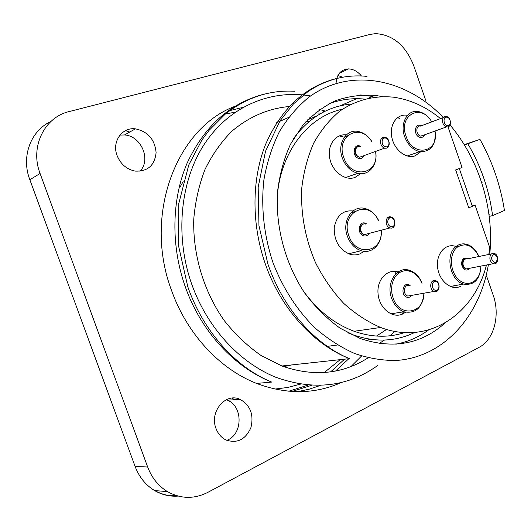 <?xml version="1.0" encoding="UTF-8"?>
<svg xmlns="http://www.w3.org/2000/svg" width="531" height="531" viewBox="0 0 531 531"><rect width="100%" height="100%" fill="white"/><g stroke="black" fill="none" stroke-linecap="round" stroke-linejoin="round"><path stroke-width="0.8" d="M339.143 135.89L343.995 137.151M395.628 273.253L394.48 271.348M366.503 340.637L369.974 339.243M376.466 336.07L386.581 329.439M401.655 314.405L403.606 311.816M309.387 121.347L305.697 121.944M364.067 251.322L360.038 253.825C356.799 255.145 353.407 255.285 349.856 254.236C339.229 249.643 334.026 240.742 334.245 227.547C336.747 215.075 343.404 209.592 354.217 211.112L354.808 211.272M399.929 118.771L397.639 117.524M342.475 109.2C308.319 116.302 280.308 151.747 277.182 197.479M303.088 290.656C317.492 310.469 334.503 324.01 354.144 331.271C371.72 337.417 388.533 337.849 404.582 332.565M452.691 287.231L453.288 285.917M440.511 118.605C425.981 106.718 410.277 99.569 393.391 97.173C374.508 95.334 355.989 99.967 339.867 111.059C329.645 119.575 320.95 130.221 313.775 142.978C307.668 156.778 303.659 171.845 301.754 188.186C300.599 213.747 305.206 238.638 315.593 262.858C323.366 278.078 332.731 291.565 343.67 303.327C355.292 313.821 367.611 321.872 380.641 327.474C428.125 345.621 474.15 314.531 486.449 265.015M488.792 254.462L489.808 247.771L475.079 205.172L468.767 207.8L455.671 169.947L462.056 167.497L447.991 126.803M472.218 205.928L475.079 205.172M405.518 312.261L402.87 313.894C392.562 319.111 379.021 308.186 378.026 293.504C376.705 278.835 388.38 267.664 399.445 272.463M360.609 173.69L354.967 177.454C344.871 181.31 331.696 171.101 329.598 157.488C327.242 143.888 336.833 132.511 347.964 135.173M420.725 151.786L415.136 155.822C406.049 159.293 394.042 149.735 391.765 136.952C389.269 124.188 397.414 113.249 407.509 115.327M460.536 286.355C451.284 291.034 438.958 280.892 437.577 267.173C435.924 253.473 445.848 242.621 456.01 246.523M351.276 104.036C328.264 106.173 309.069 117.61 293.683 138.365M347.732 332.771C371.627 342.601 393.975 342.495 414.777 332.439M435.553 290.331C431.159 289.66 431.345 280.713 435.725 281.503C440.093 282.193 439.933 291.081 435.553 290.331M411.047 295.488L407.788 296.059C402.379 294.486 403.899 283.62 409.222 285.651M434.816 291.565C440 292.674 440.73 282.127 435.593 280.68C430.19 278.569 428.709 289.76 434.192 291.406L434.816 291.565M422.085 283.222C419.371 276.611 415.202 272.33 409.58 270.372C397.002 265.686 385.652 282.85 391.612 298.289C394.175 305.093 398.257 309.586 403.865 311.777C415.76 313.947 422.457 307.761 423.95 293.212M423.791 293.238C424.488 313.801 399.451 318.076 393.073 297.811L391.938 293.391L391.586 288.857L392.031 284.437L393.245 280.341L395.17 276.784L397.699 273.93L400.706 271.918L404.051 270.837L407.562 270.73L411.067 271.593L414.406 273.392L417.419 276.02L419.968 279.366L421.933 283.255M410.105 285.486C402.923 280.043 399.617 296.212 407.702 297.4L410.065 297.048L411.93 295.329M397.301 271.759L397.865 272.788M491.414 258.643C492.695 253.108 494.759 252.922 497.613 258.093C496.352 263.628 494.281 263.814 491.414 258.643M398.184 272.728L398.197 272.011M478.896 256.506C476.121 250.028 472.032 245.953 466.643 244.28C462.727 243.278 459.169 244.034 455.976 246.55C444.805 254.581 450.069 280.766 463.556 284.085C474.19 285.592 479.964 279.605 480.887 266.104M480.814 266.117C481.232 279.751 469.278 288.147 459.7 280.481C449.949 273.193 448.509 253.984 457.138 247.287C465.727 242.242 472.955 245.322 478.829 256.519M489.907 258.862C490.385 261.352 491.553 262.951 493.405 263.661C498.47 265.44 499.213 254.608 494.129 253.367C491.175 253.075 489.768 254.907 489.907 258.862M391.108 226.71C386.502 225.834 386.774 216.84 391.367 217.836C395.953 218.726 395.701 227.66 391.108 226.71M378.59 220.438C375.444 214.212 371.016 210.269 365.315 208.597C352.491 204.541 341.506 221.042 347.38 236.262C350.228 243.709 354.827 248.528 361.173 250.718C372.191 254.468 382.612 243.55 381.238 230.228M381.046 230.275C383.548 252.245 355.783 257.595 348.86 235.757C339.847 212.294 368.541 198.255 378.397 220.491M390.385 228.005C395.993 229.379 396.604 218.327 391.015 217C385.294 215.055 384.232 226.445 390.013 227.912L390.385 228.005M447.109 125.482C442.92 124.38 443.08 116.083 447.255 117.298C451.416 118.42 451.277 126.663 447.109 125.482M423.831 135.113L420.658 136.102C415.634 135.033 415.547 124.977 420.559 126.086L446.239 116.462C441.161 115.293 441.301 125.635 446.392 126.763L446.677 126.829C451.987 128.057 451.516 117.152 446.239 116.462M435.008 131.057C439.402 152.696 412.952 157.979 406.042 136.175C398.031 115.161 421.448 102.788 431.703 121.911M431.776 121.878C428.232 116.017 423.731 112.579 418.282 111.556C407.45 109.406 399.651 123.404 404.642 136.673C407.861 144.956 412.912 149.948 419.789 151.64C430.98 151.912 436.077 145.043 435.081 131.031M421.275 125.814C414.585 121.997 413.012 135.717 419.981 137.337C422.079 137.761 423.599 136.932 424.548 134.854M385.426 146.735C380.853 145.633 381.132 136.892 385.692 138.113C390.239 139.228 389.986 147.91 385.426 146.735M372.178 142.042C368.574 136.201 363.941 132.684 358.272 131.476C346.179 128.694 336.88 143.748 342.309 157.986C345.535 166.249 350.712 171.36 357.841 173.325C368.939 176.192 378.185 164.53 375.623 151.435M375.463 151.494C380.136 174.228 351.084 180.381 343.769 157.468C335.273 135.438 361.087 122.11 372.012 142.109M384.716 148.063L384.822 148.089C390.624 149.616 390.663 138.206 384.875 137.25C379.207 135.783 379.028 146.914 384.716 148.063M459.249 168.42L472.398 206.44M425.816 100.611L413.649 65.466C405.551 45.374 392.887 34.761 375.649 33.626L370.213 34.382L69.276 111.543C44.405 117.159 29.743 146.941 40.071 173.464L147.664 467.001C151.78 477.854 158.384 486.064 167.477 491.626C180.799 499.001 194.266 499.24 207.873 492.343L479.095 347.354C494.062 339.76 500.428 315.069 493.16 295.077L486.708 276.439M297.526 391.672L309.108 389.223L320.246 385.493M350.964 366.596L361.598 355.982M311 118.4L309.726 117.776M242.926 107.395L227.699 111.098M322.709 110.621L323.883 111.835M129.71 132.06L125.522 130.619M234.164 399.757L232.432 398.071M237.603 361.943L239.567 362.646M283.74 366.669L291.818 364.91M226.219 399.763L227.354 400.201C242.587 405.764 243.152 433.017 228.018 439.841L226.85 440.378M119.953 135.08L124.533 134.96C141.279 135.83 151.474 160.116 139.865 171.281M337.935 75.455L342.634 77.241M215.998 428.464C209.187 411.691 225.721 392.25 240.078 399.365C250.38 405.306 253.991 414.731 250.911 427.647C245.514 439.635 237.184 443.737 225.927 439.96C221.334 437.637 218.022 433.8 215.998 428.464M117.092 155.556C111.643 141.77 122.03 126.995 135.445 128.847C147.93 131.549 154.813 139.467 156.101 152.603C154.727 165.44 147.744 171.613 135.146 171.101C126.65 169.349 120.63 164.172 117.092 155.556M336.043 83.374C336.754 74.28 340.915 69.455 348.528 68.897C353.4 69.09 357.715 71.466 361.472 76.026M473.971 161.736L473.294 161.424M467.831 143.808C480.927 165.904 489.177 189.832 492.589 215.593L504.45 210.468C500.487 185.193 492.33 161.497 479.971 139.374L464.99 144.757M492.589 215.593L489.682 216.309M489.403 214.232L488.958 214.345M479.971 139.374L464.512 144.558M325.324 111.125L319.662 109.499M289.256 106.512C268.122 108.497 248.959 116.76 231.762 131.31C221.155 142.036 212.254 154.694 205.072 169.289C199.059 184.788 195.295 201.349 193.775 218.978C192.707 254.674 203.804 291.619 224.255 320.591C235.173 334.331 247.36 345.913 260.821 355.345L281.901 365.992C313.575 377.003 342.322 374.275 368.136 357.821M364.332 99.058C352.199 97.936 340.417 99.503 328.981 103.764M395.834 344.188C407.821 341.931 418.72 337.192 428.537 329.963M445.144 322.914C421.342 344.227 393.086 349.444 360.37 338.566L340.099 328.204C327.116 318.839 315.387 307.217 304.913 293.358C285.346 264.099 275.297 226.797 277.527 191.791C279.631 174.613 283.939 158.769 290.47 144.253L302.809 125.276C312.646 114.577 323.684 106.333 335.911 100.545C348.562 96.244 361.558 94.511 374.893 95.361L382.194 96.529M372.437 96.423L360.655 94.949M379.24 343.464L384.484 340.059M390.093 335.765L394.945 331.417M321.394 113.156L315.149 112.944M288.559 117.477L276.691 122.707M321.428 113.136L315.175 112.924M288.585 117.444L276.717 122.668M183.162 181.629L180.221 186.706M234.835 106.353C176.445 128.11 142.839 215.194 171.759 291.028C187.244 334.318 220.08 369.178 256.526 383.415C286.302 394.56 314.359 394.354 340.69 382.805M468.017 258.75C463.822 257.011 461.671 258.922 461.558 264.478C463.583 270.306 466.391 271.56 469.975 268.235M469.178 268.387L466.457 268.918C464.625 268.235 463.477 266.688 463.019 264.265C462.899 260.429 464.3 258.643 467.227 258.909L494.129 253.367M366.417 223.803C358.963 218.872 356.055 234.563 364.2 235.97C366.297 236.268 367.903 235.432 369.025 233.448M368.162 233.673L364.518 234.636C358.823 233.242 359.925 222.19 365.554 224.042M360.662 146.39C353.367 142.268 351.316 156.844 358.989 158.464C361.339 158.882 363.031 157.939 364.067 155.643M363.284 155.928L359.666 157.183C354.064 156.107 354.296 145.295 359.879 146.689M178.084 496.087C169.781 496.691 161.948 494.846 154.594 490.564C145.647 485.115 139.155 477.09 135.12 466.477L29.743 179.451C20.948 156.585 30.831 130.526 50.896 121.506M134.881 465.813L135.12 466.477L147.664 467.001M29.862 179.763L40.071 173.464M274.932 389.077L287.888 387.438L300.38 384.172M324.302 372.523L340.185 359.653M335.897 78.641C304.475 86.938 280.992 108.974 265.44 144.744C251.588 179.737 251.369 224.699 265.619 264.816C281.231 309.102 313.98 344.738 349.537 358.637C314.983 344.679 283.096 308.544 267.923 264.119L258.955 225.721L258.179 187.138L265.513 151.269L280.156 120.617L293.537 103.85L307.993 91.578C326.359 79.311 346.026 74.254 366.994 76.384M443.352 117.543C406.096 78.495 350.188 66.952 308.923 97.153C297.619 106.446 287.802 117.895 279.479 131.502C272.204 146.184 267.013 162.294 263.9 179.817C260.84 206.758 263.907 235.273 272.881 262.327C282.618 287.875 297.234 310.496 315.168 328.092C327.62 338.838 340.736 347.294 354.509 353.46C368.421 358.226 382.214 360.569 395.887 360.489C443.644 357.536 479.885 316.343 488.381 264.644M489.755 254.269C494.341 209.015 479.174 159.439 450.076 125.017M310.569 95.965C271.52 89.208 230.361 105.689 205.218 142.839C180.221 179.982 174.374 236.103 192.109 285.266C207.721 328.277 239.912 362.792 275.821 377.282C313.755 390.809 347.639 386.94 377.475 365.66M291.957 391.473L311.431 385.373M335.539 371.043L348.801 358.717M235.432 112.054L223.199 114.537M264.803 93.967C230.607 102.682 204.747 125.655 187.224 162.884C171.579 199.298 170.63 246.039 185.545 287.523C201.355 331.822 234.755 367.512 271.713 382.088C235.751 367.472 203.207 331.231 187.815 286.82L178.403 245.216L178.794 203.446L188.77 164.968L201.853 140.098L208.955 130.48L225.197 114.158C246.357 97.505 269.482 89.865 294.572 91.252M354.144 331.271L380.641 327.474M407.788 296.059L434.192 291.406M432.3 281.304L435.593 280.68M409.58 270.372L407.742 270.75M399.836 272.383L396.63 273.047M403.865 311.777L390.789 313.841M466.643 244.28L464.671 244.718M459.176 245.939L455.81 246.689M463.556 284.085L450.255 286.461M466.178 258.796C464.001 258.099 462.72 259.958 462.335 264.378C463.224 267.206 464.598 268.719 466.457 268.918L493.405 263.661M365.315 208.597L363.742 209.061M353.819 212.002L350.911 212.865M361.173 250.718L348.588 253.798M364.16 223.923C357.317 224.706 360.283 234.808 364.518 234.636L390.013 227.912M387.331 218.015L391.015 217M420.944 136.162L446.677 126.829M419.789 151.64L407.151 156.001M358.272 131.476L356.839 132.046M347.201 135.876L344.466 136.965M357.841 173.325L345.528 177.56M358.465 146.682C356.719 146.437 355.505 147.963 354.814 151.249C355.531 155.006 357.144 156.984 359.653 157.189L384.822 148.089M381.338 138.584L384.875 137.25M167.477 491.626L154.594 490.564C162.632 494.773 169.661 496.379 175.681 495.377M227.354 400.201L240.078 399.365M124.533 134.96L135.445 128.847M339.282 73.371L348.528 68.897M481.67 182.525L482.082 182.452M281.901 365.992L349.537 358.637M368.853 97.983L374.893 95.361M356.62 98.706L340.059 105.868M337.45 344.997L326.651 346.464M316.888 115.851L307.668 119.833M288.731 391.228L308.02 385.128M330.621 371.866L344.573 359.175M256.526 383.415L271.713 382.088"/></g></svg>
